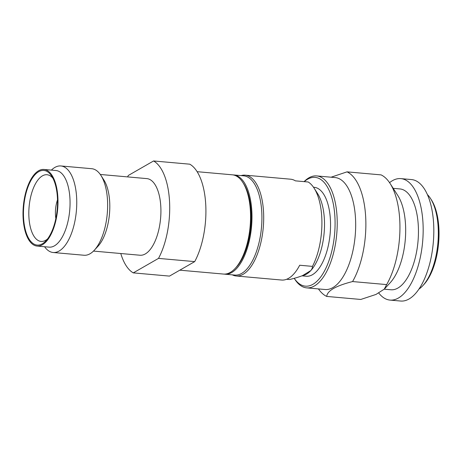 <?xml version="1.0" encoding="UTF-8"?>
<svg xmlns="http://www.w3.org/2000/svg" width="462" height="462" viewBox="0 0 462 462"><rect width="100%" height="100%" fill="white"/><g stroke="black" fill="none" stroke-linecap="round" stroke-linejoin="round"><path stroke-width="0.69" d="M310.631 270.744A44.641 19.993 -84.9 0 0 310.764 270.599A44.641 19.993 -84.9 0 0 324.405 219.635A44.641 19.993 95.1 0 0 317.619 193.642L314.091 188.132A50.618 22.673 95.1 0 1 321.783 217.608A50.618 22.673 -84.9 0 1 312.468 266.378C312.428 268.179 311.659 269.796 310.146 271.246A44.641 19.993 95.1 0 1 302.552 275.606C299.266 276.905 294.947 278.211 289.587 279.527L286.654 279.262M310.764 270.599L302.552 275.606M304.25 181.641A54.603 24.457 95.1 0 1 307.582 179.221A54.603 24.457 95.1 0 1 334.944 217.585A54.603 24.457 95.1 0 1 321.904 275.271A54.603 24.457 95.1 0 1 294.225 278.32M304.094 181.63A56.197 25.173 95.1 0 1 308.928 177.812A56.197 25.173 95.1 0 1 316.649 175.918A56.197 25.173 95.1 0 1 337.081 217.296A56.197 25.173 95.1 0 1 306.681 287.872A56.197 25.173 95.1 0 1 294.791 279.221L294.213 278.32M318.439 288.917A63.768 28.563 -84.9 0 0 326.709 296.425L360.782 299.457L375.981 294.444L384.286 289.12L386.659 284.592A63.768 28.563 -84.9 0 0 399.78 220.605A63.768 28.563 95.1 0 0 390.09 183.472A63.768 28.563 95.1 0 0 381.098 174.89L347.026 171.858A63.768 28.563 95.1 0 1 365.708 217.567A63.768 28.563 -84.9 0 1 352.581 281.56L386.659 284.592M427.373 194.554A50.618 22.673 95.1 0 1 430.509 198.493L431.45 199.965A49.024 21.957 95.1 0 1 438.9 228.511A49.024 21.957 95.1 0 1 423.925 284.482L422.742 285.764A50.618 22.673 95.1 0 1 418.959 289.085M430.509 198.493A50.618 22.673 95.1 0 1 438.201 227.968A50.618 22.673 95.1 0 1 422.742 285.764M241.106 175.6A50.618 22.673 95.1 0 1 245.166 175.162A50.618 22.673 95.1 0 1 263.571 212.428A50.618 22.673 95.1 0 1 236.192 275.993A50.618 22.673 95.1 0 1 232.27 274.844M411.486 179.562A60.978 27.316 95.1 0 1 433.662 224.457A60.978 27.316 -84.9 0 1 400.675 301.039L390.026 300.092A60.978 27.316 -84.9 0 0 423.013 223.51A60.978 27.316 95.1 0 0 400.837 178.615L411.486 179.562M378.8 293.087A60.978 27.316 -84.9 0 0 390.026 300.092M389.558 182.669A60.978 27.316 95.1 0 1 400.837 178.615M393.208 188.334L399.919 188.935A50.618 22.673 95.1 0 1 418.324 226.201A50.618 22.673 -84.9 0 1 390.944 289.772L384.234 289.172M390.09 183.472L397.851 195.588A50.618 22.673 95.1 0 1 405.549 225.063A50.618 22.673 -84.9 0 1 390.084 282.854L384.286 289.12M331.075 177.206L347.026 171.858M316.649 175.918L335.106 177.564A56.197 25.173 95.1 0 1 355.538 218.936A56.197 25.173 -84.9 0 1 325.138 289.512L306.681 287.872M352.581 281.56C335.88 285.793 327.258 290.748 326.709 296.425M313.496 187.243L314.206 187.306A44.641 19.993 95.1 0 1 330.434 220.172A44.641 19.993 -84.9 0 1 306.289 276.23L301.94 275.843M236.192 275.993L281.624 280.041A50.618 22.673 95.1 0 0 299.688 265.24L312.468 266.378M245.166 175.162L290.598 179.204A50.618 22.673 95.1 0 1 295.414 180.856L308.194 181.993A50.618 22.673 95.1 0 1 314.091 188.132M233.737 174.942L243.676 175.826A49.821 22.315 95.1 0 1 261.792 212.508A49.821 22.315 -84.9 0 1 234.84 275.075L224.902 274.191A49.821 22.315 -84.9 0 0 251.854 211.619A49.821 22.315 95.1 0 0 233.737 174.942A49.821 22.315 95.1 0 0 233.027 174.902M224.197 274.099A49.821 22.315 -84.9 0 0 224.902 274.191M179.805 270.178L223.487 274.064A49.821 22.315 -84.9 0 0 230.33 272.384A49.821 22.315 -84.9 0 0 235.216 268.376A49.821 22.315 -84.9 0 0 250.433 211.498A49.821 22.315 -84.9 0 0 242.862 182.484A49.821 22.315 -84.9 0 0 232.317 174.815L197.112 171.685M153.575 160.961L189.778 164.183A57.79 25.889 95.1 0 1 205.769 205.128A57.79 25.889 95.1 0 1 194.71 261.613L158.506 258.391A57.79 25.889 -84.9 0 0 169.566 201.906A57.79 25.889 -84.9 0 0 153.575 160.961L128.344 175.45A57.79 25.889 -84.9 0 0 127.593 176.9M57.513 199.879A18.734 8.391 95.1 0 0 55.452 214.709A18.734 8.391 -84.9 0 0 55.85 218.52M52.905 178.234A33.478 14.998 95.1 0 0 47.13 174.74A33.478 14.998 95.1 0 0 28.904 216.77A33.478 14.998 -84.9 0 0 41.193 241.43A33.478 14.998 -84.9 0 0 47.494 239.004M57.438 198.025A37.462 16.782 -84.9 0 0 51.744 176.207A37.462 16.782 -84.9 0 0 32.646 177.691A37.462 16.782 -84.9 0 0 23.55 217.492A37.462 16.782 -84.9 0 0 45.998 240.8A37.462 16.782 -84.9 0 0 57.438 198.025M23.1 217.752A38.462 17.227 -84.9 0 0 37.087 246.067A38.462 17.227 -84.9 0 0 57.889 197.765A38.462 17.227 95.1 0 0 43.907 169.45A38.462 17.227 95.1 0 0 23.1 217.752M43.907 169.45L55.971 170.524A38.462 17.227 95.1 0 1 69.958 198.839A38.462 17.227 -84.9 0 1 49.151 247.141L37.087 246.067M44.577 246.737A43.445 19.462 -84.9 0 0 53.147 252.5A43.445 19.462 -84.9 0 0 76.646 197.938A43.445 19.462 95.1 0 0 60.851 165.956A43.445 19.462 95.1 0 0 51.398 170.114M60.851 165.956L91.73 168.705A43.445 19.462 95.1 0 1 100.924 175.393A43.445 19.462 95.1 0 1 107.525 200.687A43.445 19.462 -84.9 0 1 94.26 250.288A43.445 19.462 -84.9 0 1 84.026 255.249L53.147 252.5M94.26 250.288L97.961 246.292A38.462 17.227 -84.9 0 0 109.713 202.379A38.462 17.227 95.1 0 0 103.863 179.984L100.924 175.393M100.3 174.469L146.835 178.609A38.462 17.227 95.1 0 1 160.822 206.93A38.462 17.227 -84.9 0 1 140.015 255.232L93.48 251.085M120.773 253.517A57.79 25.889 -84.9 0 0 133.281 272.88L158.506 258.391M194.71 261.613L169.485 276.103L133.281 272.88M235.216 268.376L236.4 267.1A48.227 21.604 -84.9 0 0 251.132 212.035A48.227 21.604 -84.9 0 0 243.803 183.951L242.862 182.484"/></g></svg>
